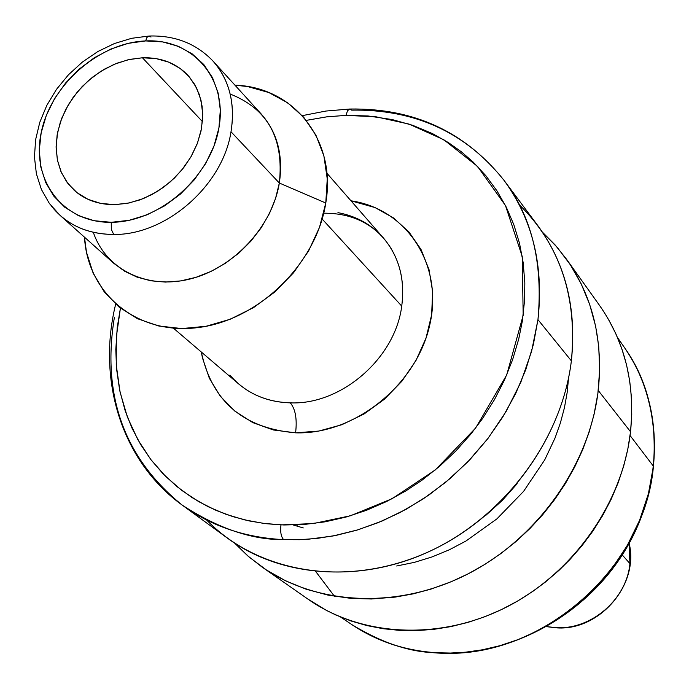 <?xml version="1.0" encoding="UTF-8"?>
<svg xmlns="http://www.w3.org/2000/svg" width="689" height="689" viewBox="0 0 689 689"><rect width="100%" height="100%" fill="white"/><g stroke="black" fill="none" stroke-linecap="round" stroke-linejoin="round"><path stroke-width="1.03" d="M142.442 57.773C161.123 57.273 176.341 63.181 188.106 75.506L194.72 84.471L199.448 94.832L202.118 106.278L202.652 118.499L201.007 131.117L197.235 143.751L191.421 156.033L183.756 167.582L174.455 178.046L163.801 187.107L152.123 194.479L139.781 199.956L127.146 203.376L114.598 204.642L100.758 203.41L88.071 199.362L77.03 192.687L68.03 183.662L61.416 172.663L57.402 160.115L56.119 146.516L57.6 132.366L61.769 118.207L68.452 104.547L77.401 91.895L88.287 80.708L100.697 71.398L114.202 64.31L128.283 59.702L142.442 57.773L156.145 58.608L168.865 62.191L180.122 68.418L189.475 77.065L196.537 87.83L201.016 100.31L202.712 114.029L201.532 128.464L197.51 143.028L190.784 157.152L181.62 170.252L170.381 181.81L157.523 191.361L143.562 198.518L129.058 202.997L114.598 204.642C98.587 204.693 85.169 199.956 74.352 190.44L66.635 181.793L60.933 171.57L57.394 160.115L56.119 147.773L57.127 134.949L60.374 122.031L65.748 109.422L73.077 97.485L82.137 86.599L92.645 77.082L104.297 69.227L116.734 63.276L129.575 59.418L142.442 57.773L202.445 121.6L142.442 57.773M173.456 328.205L238.695 383.971C252.958 395.96 270.14 402.255 290.258 402.858C341.158 405.141 395.305 358.263 401.73 306.088L322.185 219.059L401.73 306.088C404.701 284.126 400.929 264.576 390.43 247.446C378.115 228.576 360.623 216.966 337.937 212.634M60.176 215.476L113.521 263.103L124.511 271.165L137.033 277.116L150.805 280.793L165.472 282.077L180.673 280.914L196.012 277.322L211.092 271.38L225.51 263.224L238.894 253.07L250.882 241.176L261.157 227.861L269.459 213.478L275.566 198.406L279.338 183.033L231.004 131.763C222.874 185.513 165.851 235.311 113.719 234.458L111.308 229.368L111.256 222.306C63.069 223.064 31.083 180.475 41.159 132.813C50.547 85.152 98.708 42.701 145.637 40.927L146.964 37.387L149.005 36.035L146.964 37.387L145.637 40.927C192.679 38.438 227.887 78.58 218.913 127.99C210.662 177.374 159.288 222.271 111.256 222.306L111.308 229.368L113.719 234.458C165.851 235.311 222.874 185.513 231.004 131.763C234.785 108.44 231.203 88.037 220.256 70.545M113.719 234.458C92.395 234.406 74.533 228.059 60.124 215.424L51.632 206.373C66.609 224.829 87.305 234.191 113.719 234.458M115.666 304.185C96.882 380.233 121.54 461.26 182.266 505.149C218.112 528.42 251.907 539.909 283.661 539.633C281.052 536.877 280.156 531.968 280.974 524.88L265.635 523.657L249.556 520.996L232.891 516.629L215.829 510.273L198.665 501.618L181.784 490.404L165.644 476.409L150.788 459.494L137.834 439.651L127.387 417.034L120.041 391.981L116.252 365.015L116.346 336.809L120.42 308.172L117.259 327.301L115.812 349.487L116.536 368.71L119.662 390.181L125.217 410.911L132.055 428.239L140.685 444.603L151.08 459.873L163.112 473.851L176.737 486.425L191.8 497.424L208.207 506.734L225.768 514.227L244.38 519.825L263.792 523.425L283.877 524.984L304.383 524.45L325.139 521.823L345.869 517.103L366.419 510.325L386.503 501.558L405.95 490.861L421.918 480.267L439.556 466.332L455.963 450.864L470.931 434.01L482.515 418.611L494.409 399.723L504.486 380.009L512.607 359.727L518.722 339.048L522.314 321.229L524.57 300.456L524.829 282.886L523.192 262.767L519.523 243.355L513.856 224.735L506.303 207.191L496.924 190.784L485.883 175.755L473.257 162.156L461.337 151.787L448.427 142.606L432.347 133.528L412.737 125.329L392.136 119.55L367.995 115.959L346.042 115.373L347.48 110.783L349.676 109.026L347.48 110.783L346.042 115.373L375.987 116.794L409.077 124.106L443.88 139.789L477.503 166.385L505.459 205.52L522.236 256.497L523.175 315.269L506.716 374.945L475.539 428.17L435.284 469.941L392.05 498.733L350.451 515.777L313.107 523.597L280.974 524.88C280.156 531.968 281.052 536.877 283.661 539.633L299.836 539.694L317.405 538.367L336.37 535.319L356.644 530.22L378.072 522.693L400.361 512.383L423.124 498.957L445.809 482.171L467.728 461.923L488.088 438.29L506.053 411.583L520.789 382.352L531.589 351.381L537.963 319.644L571.37 360.864L537.963 319.644L533.338 344.629L525.862 369.425L515.639 393.669L502.772 417.017L487.442 439.134L469.872 459.684L450.296 478.381L429.006 494.96L406.312 509.171L382.541 520.841L358.039 529.798L333.157 535.956L308.25 539.237L283.661 539.633C244.991 537.635 211.196 526.138 182.266 505.149L227.852 538.445C282.99 578.872 365.799 583.798 437.394 547.566C508.93 511.281 562.181 436.576 571.37 360.864C561.63 441.95 500.955 521.332 422.486 554.516C343.975 587.769 257.109 572.128 206.657 520.049M182.266 505.149C124.261 458.185 101.636 395.598 114.383 317.388M537.963 319.644C543.147 262.888 531.796 216.398 503.909 180.191C532.571 219.309 543.931 265.799 537.963 319.644M229.911 375.092C245.06 392.661 265.179 401.92 290.258 402.858C295.435 408.947 297.217 418.938 295.598 432.83C243.381 428.265 211.954 401.325 201.317 352.019L202.463 357.927L209.318 378.192L220.265 396.201L234.958 411.23L252.863 422.65L273.344 429.97L295.598 432.83C297.217 418.938 295.435 408.947 290.258 402.858C341.158 405.141 395.305 358.263 401.73 306.088C405.166 279.226 399.026 256.48 383.317 237.86C368.615 221.513 349.039 213.289 324.579 213.202M230.169 94.04C267.72 108.836 284.109 138.498 279.338 183.033L325.776 203.014L319.498 227.361L308.612 250.934L293.548 272.758L274.928 291.921L253.518 307.63L230.204 319.248L205.968 326.302L181.81 328.567L158.694 325.983L137.542 318.731L119.154 307.156L104.194 291.774L93.179 273.232L86.478 252.269L84.489 237.18C87.572 293.798 137.214 335.354 197.769 327.611C258.254 320.471 316.518 263.801 325.776 203.014L279.338 183.033C272.276 226.492 233.812 268.004 190.431 278.916C147.041 290.06 105.796 269.494 93.316 232.305M262.698 567.486L308.319 599.378C361.837 636.869 440.073 640.968 506.863 606.906C573.575 572.766 622.529 502.987 630.538 431.745L598.25 390.499C589.543 464.705 538.1 537.764 468.391 573.713C398.604 609.593 317.216 605.691 261.932 566.952L247.644 555.773L234.699 543.199L249.091 557.022L266.488 570.027L285.616 580.827L306.209 589.241L328.085 595.132L350.873 598.371L371.405 598.991L395.185 597.105L413.107 593.884L430.883 589.138L451.347 581.671L468.399 573.713L484.953 564.325L500.782 553.637L515.811 541.683L529.91 528.575L542.932 514.433L554.834 499.327L565.454 483.454L574.772 466.849L582.67 449.745L589.112 432.201L594.056 414.399L597.88 393.497L599.671 369.657L598.707 346.222L595.649 326.302L589.672 304.443L581.189 283.859L570.311 264.74L557.263 247.394L542.493 232.219L555.196 245.034L566.522 259.219C592.807 296.675 603.383 340.435 598.25 390.499L630.538 431.745C635.232 383.678 624.863 341.52 599.43 305.261L567.064 259.968M546.877 626.602L555.231 627.61C590.688 630.409 626.749 599.542 629.927 563.559L622.262 554.989L629.927 563.559L629.1 543.526M617.473 337.464L625.112 348.539C647.626 380.423 657.065 419.653 653.43 466.22C657.642 421.875 648.203 382.645 625.112 348.539C663.662 404.228 664.36 486.296 624.501 551.407C584.685 616.526 508.301 657.444 437.084 653.008C405.382 650.881 376.969 641.416 351.855 624.622C376.676 641.235 404.856 650.614 436.387 652.741C537.549 661.75 644.844 570.053 653.43 466.22L630.073 435.534L653.43 466.22L648.409 493.703L639.547 520.393L627.266 545.481L612.151 568.313L594.908 588.432L576.271 605.597L556.901 619.747L537.394 630.995L518.231 639.556L499.758 645.731L482.222 649.83L465.773 652.164L450.485 653.043L436.387 652.741C410.334 652.38 382.154 643.009 351.855 624.622L340.702 617.094M315.751 571.56L334.458 596.321M437.859 652.827L436.387 652.741L437.136 653.017M297.157 525.81L296.942 524.889M629.927 563.559C626.749 599.542 590.688 630.409 555.231 627.61M568.546 378.123L567.159 392.541L564.412 407.845L560.355 423.046L555.024 438.049L544.723 459.873L523.554 491.421L496.933 518.86L466.005 540.994L449.331 549.779L432.089 556.919L414.477 562.345L396.675 565.996M485.874 515.294L502.376 500.326L517.172 483.678M608.645 319.662L615.923 333.932L621.891 348.953L626.508 364.67L629.703 380.896L631.46 397.596L631.744 414.571L630.538 431.745L627.851 448.961L623.691 466.074L618.067 482.998L611.04 499.516L602.625 515.596L592.936 531.012L581.998 545.705L569.915 559.528L559.063 570.294L545.12 582.265L532.89 591.334L517.499 601.101L501.489 609.576L484.996 616.664L468.107 622.356L451.037 626.585L433.829 629.341L416.699 630.616L399.715 630.392L383.041 628.704L366.815 625.56L351.089 621.004L336.068 615.096L326.448 610.42L307.604 598.879M325.776 203.014C336.775 140.203 293.531 86.917 234.949 85.169L247.609 86.556L268.856 92.55L287.813 102.902L303.728 117.276L315.941 135.199L323.908 156.007L327.249 178.907L325.776 203.014M350.977 200.809C406.467 208.784 443.604 264.378 429.841 324.579C416.776 384.832 354.508 434.828 295.598 432.83L318.766 431.073L341.916 424.708L364.085 413.968L384.359 399.267L401.902 381.206L415.975 360.528L426.017 338.101L431.633 314.847L432.64 291.723L429.04 269.657L421.039 249.513L409.016 232.047L393.471 217.913L375.074 207.587L350.977 200.809M346.042 115.373L326.629 116.854L306.304 120.368L327.077 116.803L346.042 115.373M349.676 109.026L351.605 110.128C415.045 109.12 465.807 132.469 503.909 180.191C465.118 131.702 413.727 107.984 349.736 109.026M519.058 204.426C560.045 244.853 577.485 296.993 571.37 360.864C576.874 308.741 565.643 263.594 537.67 225.424L503.909 180.191M279.338 183.033C283.394 155.369 277.331 132.331 261.165 113.935L212.944 61.02C229.377 79.735 235.405 103.316 231.004 131.763L279.338 183.033M149.005 36.035L151.012 37.034M111.256 222.306L129.153 220.308L147.119 214.796L164.43 205.951L180.38 194.126L194.315 179.795L205.658 163.551L213.969 146.042L218.913 127.99L220.325 110.128L218.172 93.17L212.574 77.762L203.789 64.508L192.188 53.88L178.253 46.258L162.535 41.891L145.637 40.927L128.197 43.347L110.86 49.04L94.255 57.79L78.985 69.253L65.593 83.016L54.577 98.579L46.327 115.382L41.159 132.813L39.29 150.245L40.815 167.022L45.707 182.525L53.811 196.141L64.869 207.337L78.477 215.648L94.143 220.713L111.256 222.306M293.299 525.001L303.272 527.938M212.944 61.02C196.193 43.536 174.894 35.208 149.057 36.035M629.178 543.397C639.401 585.366 598.612 631.727 555.61 627.782L546.747 626.68M349.633 109.026L325.914 111.05L302.273 115.649M148.927 36.043L131.668 38.3L114.495 43.51L97.916 51.503L82.422 62.027L68.478 74.765L56.489 89.346L46.826 105.339L39.79 122.289L35.613 139.695L34.45 157.04L36.388 173.809L41.409 189.475L49.401 203.513L60.124 215.424M383.317 237.86L326.879 173.189"/></g></svg>
